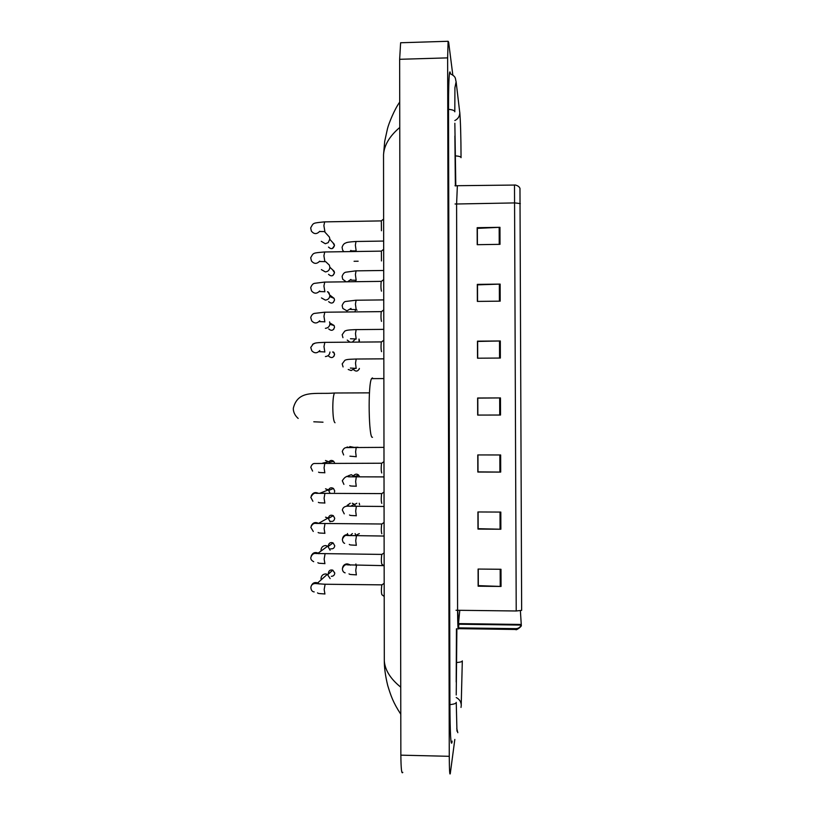 <?xml version="1.0" encoding="UTF-8"?>
<svg xmlns="http://www.w3.org/2000/svg" width="815" height="815" viewBox="0 0 815 815"><rect width="100%" height="100%" fill="white"/><g stroke="black" fill="none" stroke-linecap="round" stroke-linejoin="round"><path stroke-width="1.22" d="M521.305 625.737L521.264 625.278C522.334 626.236 515.549 630.942 515.885 629.475L515.905 629.71M477.396 244.683L477.346 228.363L499.962 227.314L477.162 227.691L477.213 244.694L500.013 244.337L499.962 227.314M477.284 244.683L477.162 227.691M477.549 301.407L477.498 284.863L500.135 284.099L477.315 284.384L477.366 301.407L500.186 301.153L500.135 284.099M477.437 301.407L477.315 284.384M477.702 358.203L477.651 341.444L500.308 340.976L477.468 341.159L477.519 358.203L500.359 358.05L500.308 340.976M477.59 358.203L477.468 341.159M500.991 569.278L478.089 569.053L478.13 586.199L501.042 586.454L500.991 569.278M478.273 569.064L478.313 585.628L501.042 586.454M478.313 585.547L478.13 586.199M500.818 512.075L477.926 511.963L477.977 529.078L500.868 529.23L500.818 512.075M478.11 511.963L478.161 528.711L500.868 529.23M500.644 454.964L477.773 454.943L477.824 472.038L500.695 472.089L500.644 454.964M477.957 454.943L478.008 471.875L500.695 472.089M477.855 415.079L477.804 398.097L500.471 397.924L477.621 398.015L477.672 415.079L500.522 415.029L500.471 397.924M477.743 415.079L477.621 398.015M519.97 188.55L521.651 610.364L516.221 610.985L514.499 185.056M456.196 682.053L456.441 628.844L456.196 682.053M455.371 185.861L454.882 135.993L455.371 185.861M477.896 471.844L477.855 454.943M478.059 528.65L478.008 511.963M478.211 585.537L478.161 569.064M520.388 610.73L521.305 625.288M456.227 694.981L456.889 628.742M455.809 185.993L454.852 123.238M452.814 75.021L448.627 42.085L448.107 41.28L447.639 57.875L449.269 756.31C449.36 770.012 449.697 775.758 450.277 773.537L454.831 739.419M401.398 42.726L400.623 42.757L399.645 59.301L400.858 755.159C401 768.82 401.642 774.545 402.804 772.345M450.44 73.625C450.125 71.537 449.819 71.312 449.534 72.963C448.851 77.751 448.525 89.803 448.525 109.118L449.921 704.781C450.135 734.264 450.827 746.774 452.019 742.322M451.031 741.732L452.193 741.151M399.768 127.466C389.59 136.064 384.181 145.162 383.529 154.738L383.529 158.752M384.293 656.971L384.303 660.853C384.975 670.093 390.456 678.864 400.736 687.147M373.015 378.629L372.414 377.916L371.548 378.639C367.799 384.558 368.716 439.631 372.496 437.268M313.785 421.793L323.015 422.19M381.95 584.722L381.787 585.007C381.237 589.54 381.267 592.77 381.878 594.695L384.201 596.478M321.202 579.781L321.029 578.507C321.293 575.706 322.822 574.188 325.582 573.933L327.335 574.31L330.146 578.599M381.878 554.292L381.726 554.567C381.186 559.09 381.226 562.309 381.848 564.214L384.15 565.977M321.09 550.991L321.008 550.125C321.273 547.334 322.791 545.806 325.562 545.551L327.752 546.132L330.126 550.196M381.929 523.964L381.664 524.157C381.145 528.589 381.186 531.798 381.807 533.774M325.531 517.179L328.109 517.994L330.095 521.814M381.868 493.564L381.603 493.758C381.094 498.087 381.145 501.296 381.756 503.364M325.511 488.827L328.394 489.876L330.075 493.299M381.807 463.185L381.552 463.378C381.053 467.616 381.104 470.815 381.715 472.975M325.491 460.495L328.628 461.759L322.597 463.154M381.573 341.872L381.318 342.055C380.87 345.937 380.941 349.136 381.532 351.642M329.953 352.019C329.647 354.759 328.129 356.267 325.409 356.552M381.512 311.585L381.257 311.778C380.829 315.578 380.9 318.777 381.481 321.365M329.545 321.864L329.932 323.687C329.657 326.479 328.139 328.017 325.389 328.323M381.451 281.328L381.206 281.511C380.788 285.23 380.86 288.439 381.44 291.118L381.481 291.149M327.987 291.75L329.902 295.468C329.637 298.249 328.119 299.798 325.358 300.103L321.467 297.923M381.389 251.081L381.461 260.943M327.253 263.153L329.341 265.12L329.881 267.269C329.606 270.05 328.099 271.589 325.338 271.904L321.375 269.612M381.328 220.855L381.451 230.747M327.773 235.27L329.382 237.053L329.861 239.08L328.19 242.646L325.317 243.726L321.283 241.332M355.9 563.97L355.89 565.386M348.565 564.968L348.463 564.174M355.126 533.591L355.9 535.852M346.803 535.496L347.536 533.54M352.304 503.232L354.27 504.23L355.656 506.339M347.435 505.239L350.287 503.222M348.382 475.746L351.265 474.717L355.116 476.836M349.808 446.569L354.107 447.364M355.014 368.37L351.153 370.53L348.219 369.48M355.472 338.969L352.396 342.035M349.839 342.055L347.231 340.079M355.635 309.598L354.912 311.809M355.544 280.258L355.574 281.623M355.187 250.949L355.381 251.458M457.745 610.252L458.417 624.422L459.792 610.272M455.045 203.984L456.594 203.995L457.582 610.241C457.673 623.862 457.949 630.087 458.427 628.905L458.896 624.229M457.347 186.197L456.594 203.995L514.927 202.915L520.337 203.618M458.02 627.876L515.844 628.65L515.885 629.475L458.112 628.65M515.844 628.65C518.34 628.569 520.092 627.438 521.091 625.278M516.221 610.985L456.023 610.262M521.243 624.453L458.101 623.597M499.677 397.934L499.727 415.029M499.85 454.964L499.901 472.079M500.023 512.075L500.074 529.22M500.186 569.267L500.237 586.433M499.514 340.986L499.564 358.06M499.34 284.119L499.391 301.163M499.177 227.334L499.228 244.347M448.525 109.312C452.366 109.699 454.464 110.463 454.821 111.604L454.821 111.798M449.473 73.309C456.553 76.814 455.014 78.108 456.115 81.765L454.892 87.847M456.186 82.315L459.792 112.877C459.65 116.382 457.989 118.949 454.841 120.569M461.046 157.672L461.046 157.55C460.77 156.725 458.998 156.174 455.738 155.889M462.309 660.863L462.309 660.975C462.034 661.719 460.251 662.228 456.971 662.493M461.005 707.44L461.27 705.321C461.096 701.766 459.426 699.178 456.237 697.548M457.806 732.695L456.757 728.437M449.921 704.608C453.792 704.252 455.901 703.549 456.247 702.52L456.247 702.347M399.645 59.301L447.639 57.875M400.858 755.159L449.269 756.31M335.026 422.751C333.692 421.854 332.948 416.76 332.805 407.48C332.866 399.951 333.416 395.122 334.456 393.003L335.423 392.993M334.761 573.006L334.761 573.139C334.537 575.196 333.396 576.256 331.338 576.307M328.527 573.964L328.404 573.077C328.832 570.531 330.299 569.553 332.785 570.143L334.761 573.139M325.134 584.161L324.166 589.51L324.93 594.013M311.218 586.097C312.41 583.031 314.58 581.961 317.728 582.888L319.307 583.978M328.435 546.284L328.374 545.683C328.903 542.973 330.462 542.046 333.07 542.892L334.741 545.734C334.395 548.098 333.04 549.116 330.696 548.79M329.586 545.449L328.374 545.683M325.073 553.843L324.146 559.059L324.91 563.695M311.228 555.973C312.634 552.794 314.947 551.837 318.176 553.11L319.042 553.742M328.231 546.437L333.07 542.892L334.741 545.734M334.71 518.269L334.71 518.35C334.201 521.029 332.642 521.967 330.055 521.162M325.012 523.546L324.126 528.619L324.879 533.387M311.259 525.838C312.868 522.598 315.303 521.773 318.543 523.373L328.109 517.994M328.353 518.187C329.046 515.416 330.696 514.581 333.304 515.671L334.71 518.35M334.476 492.138L334.721 490.946L333.498 488.48L328.873 490.335M324.94 493.279L324.095 498.21L324.859 503.11M311.31 495.703C312.919 492.668 315.283 491.873 318.39 493.33M328.486 489.958C329.647 487.716 331.318 487.227 333.498 488.48L334.721 490.946M324.879 463.032L324.075 467.83L324.839 472.853M328.791 461.932C330.207 460.18 331.837 459.976 333.661 461.29L334.608 463.042M334.558 354.474L334.558 354.423C333.518 357.805 331.593 358.437 328.802 356.308M324.839 342.361L323.983 346.518L324.839 352.049M319.796 350.501C317.218 353.435 314.559 353.537 311.809 350.807L310.739 347.455L313.347 343.838C314.987 343.095 315.537 342.667 324.513 342.371L381.369 341.913M312.532 344.358L315.222 343.146M333.447 351.988L334.558 354.423M333.671 329.372L334.537 327.161C333.437 330.605 331.491 331.206 328.71 328.954M324.798 312.216L323.952 316.24L324.849 321.915M319.714 320.753C317.035 323.657 314.356 323.677 311.676 320.825L310.719 317.544C311.432 315.201 312.644 313.826 314.335 313.418L324.472 312.216L381.308 311.636M329.881 324.38L334.058 325.47L334.537 327.161L334.058 325.47L329.871 322.974M334.507 300.032L334.517 299.92C333.355 303.424 331.389 303.985 328.628 301.632M324.747 282.082L323.932 285.994L324.869 291.79M319.663 290.975C316.892 293.889 314.193 293.858 311.564 290.884L310.698 287.654C311.676 285.026 312.96 283.589 314.539 283.355L324.431 282.092L381.257 281.369M330.503 296.894L334.089 298.331L334.517 299.92M334.486 272.831L334.486 272.709C333.284 276.244 331.308 276.784 328.547 274.329M324.706 251.978L323.912 255.767L324.879 261.686M319.663 261.157C316.821 264.142 314.091 264.08 311.473 260.973L310.688 257.784C313.581 252.579 312.644 253.068 324.39 251.978L381.196 251.132M332.632 269.826L334.486 272.709M334.456 245.651L334.466 245.509C333.213 249.084 331.216 249.604 328.486 247.067M324.655 221.884L323.881 225.572L324.9 231.613M319.694 231.307C316.791 234.414 314.03 234.343 311.381 231.103L310.668 227.945C313.632 222.658 312.267 223.188 324.35 221.884L381.145 220.906M332.989 242.829L334.466 245.509M356.501 565.315L355.758 570.439L356.369 574.921M347.648 563.899L350.379 565.141M342.616 567.566C343.207 565.427 344.592 564.204 346.772 563.888M359.303 533.621L355.839 535.333M356.44 535.761L355.717 540.763L356.328 545.357M342.616 538.206C343.319 535.954 344.837 534.762 347.18 534.63L350.093 535.669M359.252 503.263L359.598 504.77L359.221 503.263M356.369 506.237L355.686 511.107L356.298 515.824M347.149 505.402L349.767 506.217M356.308 476.724L355.656 481.471L356.257 486.311M347.119 476.194L349.411 476.795M353.771 475.481C355.259 473.861 356.878 473.729 358.62 475.074L359.497 476.734L358.62 475.074L354.871 476.49M356.237 447.241L355.615 451.856L356.226 456.818M347.088 447.007L348.983 447.415M354.474 447.364L358.019 447.241M359.384 368.451C358.03 371.416 356.114 371.854 353.639 369.776M356.206 359.018L355.513 363.144L356.175 368.472M359.395 340.65L359.079 341.984M356.155 329.617L355.483 333.61L356.175 339.071M359.089 341.984L358.997 339.04L359.395 340.589M356.104 300.215L355.442 304.107L356.175 309.68M351.021 308.416L346.935 310.851L342.83 308.457L342.137 305.564C343.207 302.915 344.378 301.55 345.652 301.479L355.849 300.226L383.743 299.91M357.041 310.23L356.359 309.68M356.053 270.845L355.411 274.624L356.165 280.319M350.939 279.423L347.659 281.715M346.151 281.735L342.728 279.27L342.106 276.438C342.993 273.901 344.225 272.495 345.815 272.19L355.798 270.855L383.702 270.478M358.152 261.218L354.077 261.279M356.002 241.495L355.371 245.162L356.165 250.979M350.898 250.388L349.961 251.54M343.798 251.631L342.636 250.124L342.076 247.322C342.881 244.846 344.103 243.41 345.743 242.992C346.426 242.361 349.767 241.861 355.758 241.495L383.661 241.057M454.994 185.728L514.652 185.056C514.041 184.628 519.399 185.484 520.031 188.723M521.284 625.085L458.162 624.209M456.96 731.157L456.247 702.54M462.309 660.985L461.229 704.476M459.772 112.215C460.536 121.394 460.964 136.492 461.046 157.54M454.811 111.584L454.923 87.979M400.623 42.757L448.107 41.28M400.786 714.235C393.013 702.357 390.752 695.389 387.757 685.639C385.454 676.348 384.303 668.086 384.303 660.853L383.529 154.748L384.711 141.29L387.471 128.75C388.704 123.676 394.338 109.556 399.727 102.058M369.46 392.861L334.456 393.003C316.383 394.643 298.198 388.969 293.349 408.111C293.156 409.313 293.369 414.203 298.178 418.431M371.548 378.639L383.865 378.578M324.645 593.941C316.515 593.463 318.594 593.351 317.514 592.872M314.203 591.914C312.186 591.721 311.075 590.243 310.872 587.503C311.198 584.997 312.644 583.672 315.222 583.53L324.859 584.243L381.838 584.854M381.787 585.007L384.181 583.275M319.083 583.958L317.728 582.888L327.335 574.31M334.792 573.057L332.785 570.143L327.854 574.575M324.645 563.593C316.444 563.185 318.94 563.073 317.84 562.676M313.704 561.698C311.483 560.557 310.535 559.131 310.851 557.419C311.931 554.322 313.714 553.028 316.189 553.517L381.777 554.414M381.726 554.567L384.13 552.835M318.889 553.731L318.176 553.11L327.752 546.132M324.635 533.275C317.259 532.99 319.103 532.898 318.115 532.49M313.276 531.482L310.841 527.366C311.992 524.239 313.785 522.924 316.22 523.424L381.715 524.004M381.664 524.157L384.089 522.405M334.741 518.299L333.304 515.671L328.567 518.36M324.635 502.987C317.83 502.774 319.307 502.733 318.359 502.305M312.909 501.286L310.821 497.323C312.522 493.992 314.346 492.647 316.291 493.32L381.664 493.605M381.603 493.758L384.038 491.995M319.643 493.35L328.394 489.876M324.625 472.731C317.392 472.537 319.286 472.435 318.573 472.14M312.603 471.111L310.8 467.311C311.524 464.957 312.685 463.684 314.274 463.49L381.603 463.226M381.552 463.378L383.997 461.596M334.649 463.042L333.661 461.29L329.138 462.349M333.906 356.369L334.598 354.454M324.615 351.937L319.236 351.652M381.318 342.055L383.814 340.201M334.598 354.444L334.007 352.62L332.561 351.998M324.615 321.813L319.358 321.589M381.257 311.778L383.763 309.894M333.335 302.416L334.547 299.991L334.089 298.331L329.892 295.132M324.615 291.709L319.47 291.546M381.206 281.511L383.712 279.606M327.436 291.76L329.301 293.196M332.887 275.501L334.517 272.781L334.109 271.201L329.881 267.269M324.615 261.625L319.572 261.523M381.145 251.264L383.671 249.339M325.684 261.676L329.341 265.12M332.286 248.565L334.496 245.6M324.615 231.582L319.663 231.521M381.094 221.038L383.62 219.082M324.441 231.582L329.382 237.053M334.496 245.56L334.13 244.082L329.851 239.386M356.155 574.84C348.168 574.422 350.022 574.32 349.003 573.862M345.132 572.864C343.39 572.364 342.473 570.958 342.392 568.656C343.686 565.406 345.407 564.143 347.547 564.856L383.722 565.641M349.482 564.479L350.256 565.131M356.135 545.266C348.117 544.929 350.338 544.817 349.278 544.43M344.643 543.35C343.339 542.953 342.585 541.618 342.361 539.336C343.818 536.066 345.55 534.793 347.547 535.516L384.11 536.046M350.053 535.669L352.396 533.581M356.114 515.722C348.616 515.467 350.531 515.396 349.513 514.999M344.246 513.857L342.331 510.047C342.911 507.521 344.663 506.227 347.587 506.166L384.059 506.472M350.725 506.247L354.27 504.23M356.807 503.252L354.586 504.526M356.094 486.198C349.136 486.035 350.572 485.944 349.727 485.577M343.91 484.395L342.3 480.779C344.521 477.193 346.599 475.868 348.525 476.806L384.018 476.907M352.518 476.826L354.505 476.082M356.074 456.706L349.91 456.176M343.645 454.964L342.28 451.52C343.217 448.841 344.663 447.527 346.599 447.588L383.977 447.364M359.028 369.46L359.405 368.451M356.023 368.36L350.358 368.064M343.074 366.944L342.188 363.887L344.847 360.312C346.375 359.68 346.528 359.303 355.941 359.028L383.834 358.834M356.002 338.969L350.47 338.745M342.942 337.675L342.168 334.721L344.714 331.145C346.283 330.421 346.772 329.943 355.9 329.617L383.794 329.362M355.982 309.598L350.572 309.435M355.961 280.248L350.674 280.146M355.951 250.928L350.756 250.888"/></g></svg>
